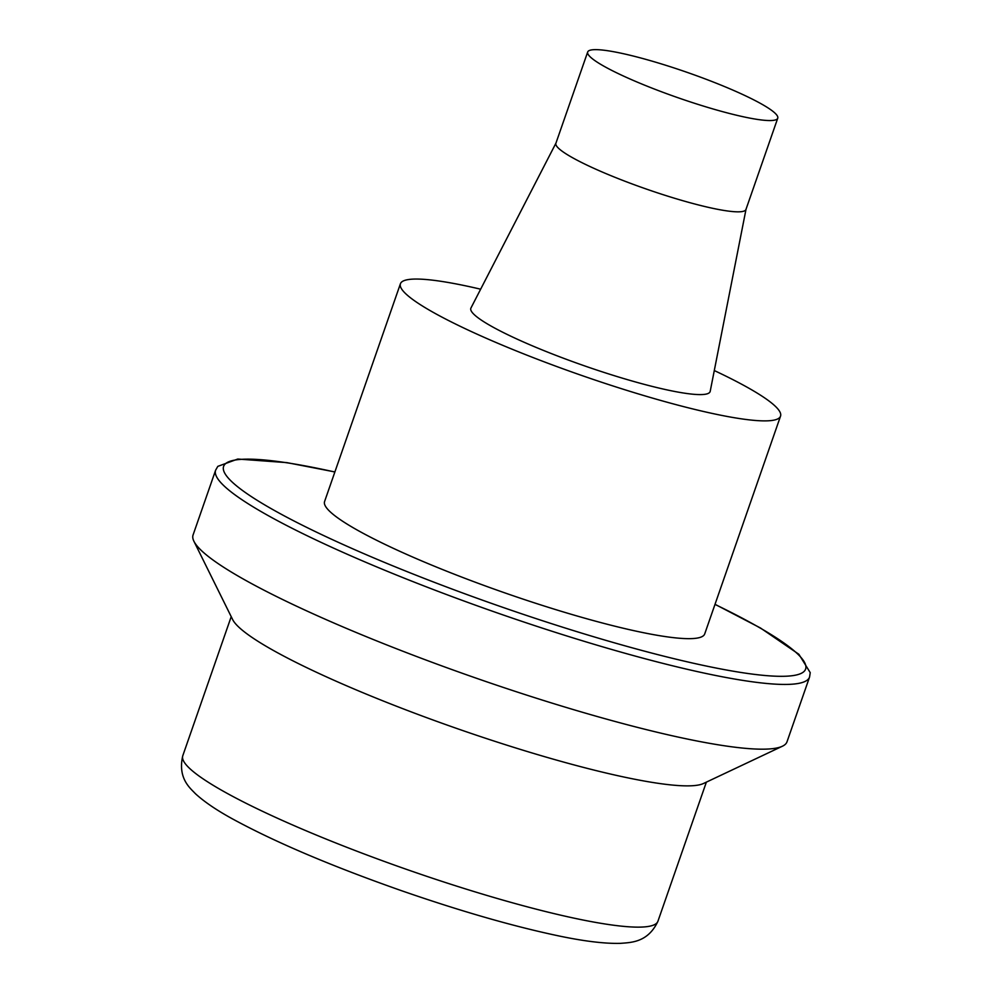 <?xml version="1.0" encoding="UTF-8"?>
<svg xmlns="http://www.w3.org/2000/svg" width="993" height="993" viewBox="0 0 993 993"><rect width="100%" height="100%" fill="white"/><g stroke="black" fill="none" stroke-linecap="round" stroke-linejoin="round"><path stroke-width="1.49" d="M215.618 470.21L193.076 534.954A314.458 42.128 19.2 0 0 193.92 541.284A314.458 42.128 19.2 0 0 196.763 545.591A314.458 42.128 19.2 0 0 487.414 682.042A314.458 42.128 19.2 0 0 782.422 746.215A314.458 42.128 19.2 0 0 787.015 741.783L809.568 677.04A314.458 42.128 -160.8 0 1 530.113 624.101A314.458 42.128 -160.8 0 1 219.316 480.848A314.458 42.128 -160.8 0 1 215.618 470.21L217.815 466.362L237.774 459.039L286.89 462.626L334.889 471.936M193.92 541.284L232.647 619.558A251.577 33.712 19.2 0 0 458.468 729.061A251.577 33.712 19.2 0 0 703.441 783.514L782.422 746.215M714.29 370.55A201.256 26.96 -160.8 0 1 780.535 416.154L704.707 633.931A201.256 26.96 -160.8 0 1 525.856 600.045A201.256 26.96 -160.8 0 1 326.945 508.366A201.256 26.96 -160.8 0 1 324.574 501.552L400.415 283.775A201.256 26.96 -160.8 0 1 480.649 289.199M780.535 416.154A201.256 26.96 -160.8 0 1 601.696 382.268A201.256 26.96 -160.8 0 1 402.786 290.589A201.256 26.96 -160.8 0 1 400.415 283.775M746.004 209.362L710.206 391.316A126.694 16.98 -160.8 0 1 598.68 370.674A126.694 16.98 -160.8 0 1 472.32 312.584A126.694 16.98 -160.8 0 1 470.955 308.004L555.931 143.166M587.682 52.008L555.894 143.29A100.628 13.48 19.2 0 0 557.073 146.691A100.628 13.48 19.2 0 0 656.534 192.53A100.628 13.48 19.2 0 0 745.954 209.473L777.742 118.192A100.628 13.48 -160.8 0 1 688.323 101.249A100.628 13.48 -160.8 0 1 588.861 55.409A100.628 13.48 -160.8 0 1 587.682 52.008A100.628 13.48 -160.8 0 1 687.144 72.365A100.628 13.48 -160.8 0 1 777.742 118.192M657.937 921.231C647.957 942.742 630.667 942.469 620.538 943.35C604.489 943.784 583.102 941.141 556.39 935.418C511.432 925.811 459.833 910.916 401.582 890.721C331.786 866.194 275.607 842.349 233.032 819.188C216.896 810.387 204.347 801.885 195.385 793.668C190.321 788.206 177.486 778.45 182.774 755.76A251.577 33.712 19.2 0 0 409.265 870.327A251.577 33.712 19.2 0 0 657.937 921.231L706.371 782.124M334.864 472.023A308.178 41.296 19.2 0 0 227.223 476.814A308.178 41.296 19.2 0 0 651.383 652.972A308.178 41.296 19.2 0 0 714.985 604.402M715.022 604.303L760.477 627.998L798.881 654.275L810.226 672.633L809.568 677.04M182.774 755.76L231.22 616.653"/></g></svg>
